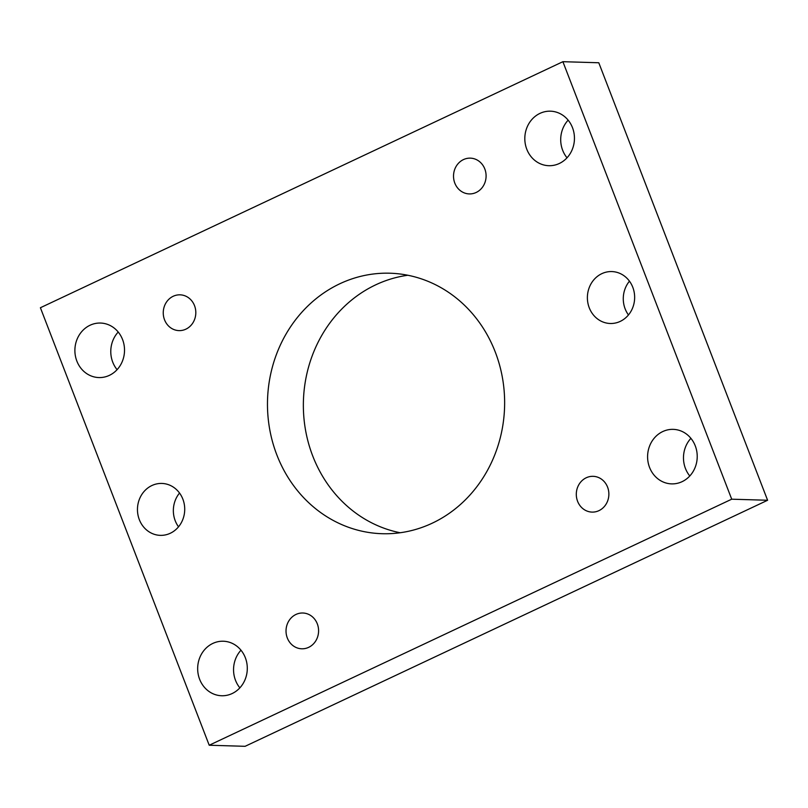 <?xml version="1.0" encoding="UTF-8"?>
<svg xmlns="http://www.w3.org/2000/svg" width="808" height="808" viewBox="0 0 808 808"><rect width="100%" height="100%" fill="white"/><g stroke="black" fill="none" stroke-linecap="round" stroke-linejoin="round"><path stroke-width="1.21" d="M632.785 287.274A25.977 23.634 91.7 0 1 610.242 323.493A25.977 23.634 91.7 0 1 587.396 296.829A25.977 23.634 91.7 0 1 611.787 271.569A25.977 23.634 91.7 0 1 632.785 287.274M629.462 281.174A25.977 23.634 -88.3 0 0 625.139 308.848A25.977 23.634 -88.3 0 0 628.462 314.948M182.861 499.152A25.977 23.634 91.7 0 1 160.317 535.361A25.977 23.634 91.7 0 1 137.471 508.697A25.977 23.634 91.7 0 1 161.863 483.436A25.977 23.634 91.7 0 1 182.861 499.152M179.538 493.052A25.977 23.634 -88.3 0 0 175.215 520.726A25.977 23.634 -88.3 0 0 178.538 526.826M245.339 657.732A27.27 24.816 91.7 0 1 221.665 695.749A27.27 24.816 91.7 0 1 197.677 667.751A27.27 24.816 91.7 0 1 223.291 641.229A27.27 24.816 91.7 0 1 245.339 657.732M240.986 650.208A27.27 24.816 -88.3 0 0 235.512 680.326A27.27 24.816 -88.3 0 0 239.865 687.85M572.488 127.674A27.27 24.816 91.7 0 1 548.824 165.701A27.27 24.816 91.7 0 1 524.826 137.703A27.27 24.816 91.7 0 1 550.44 111.181A27.27 24.816 91.7 0 1 572.488 127.674M568.135 120.15A27.27 24.816 -88.3 0 0 562.661 150.268A27.27 24.816 -88.3 0 0 567.014 157.792M122.563 339.552A27.27 24.816 91.7 0 1 98.889 377.568A27.27 24.816 91.7 0 1 74.902 349.571A27.27 24.816 91.7 0 1 100.515 323.049A27.27 24.816 91.7 0 1 122.563 339.552M118.21 332.027A27.27 24.816 -88.3 0 0 112.736 362.146A27.27 24.816 -88.3 0 0 117.089 369.67M695.264 445.854A27.27 24.816 91.7 0 1 671.6 483.881A27.27 24.816 91.7 0 1 647.602 455.884A27.27 24.816 91.7 0 1 673.215 429.361A27.27 24.816 91.7 0 1 695.264 445.854M690.911 438.33A27.27 24.816 -88.3 0 0 685.437 468.448A27.27 24.816 -88.3 0 0 689.79 475.973M317.302 623.837A17.897 16.281 91.7 0 1 301.778 648.794A17.897 16.281 91.7 0 1 286.032 630.422A17.897 16.281 91.7 0 1 302.838 613.009A17.897 16.281 91.7 0 1 317.302 623.837M484.81 168.963A17.897 16.281 91.7 0 1 469.276 193.92A17.897 16.281 91.7 0 1 453.53 175.548A17.897 16.281 91.7 0 1 470.337 158.146A17.897 16.281 91.7 0 1 484.81 168.963M194.526 305.656A17.897 16.281 91.7 0 1 179.002 330.613A17.897 16.281 91.7 0 1 163.256 312.241A17.897 16.281 91.7 0 1 180.063 294.829A17.897 16.281 91.7 0 1 194.526 305.656M607.586 487.143A17.897 16.281 91.7 0 1 592.052 512.1A17.897 16.281 91.7 0 1 576.306 493.728A17.897 16.281 91.7 0 1 593.112 476.326A17.897 16.281 91.7 0 1 607.586 487.143M276.841 454.894A130.3 118.574 91.7 0 1 389.931 273.215A130.3 118.574 91.7 0 1 504.576 406.99A130.3 118.574 91.7 0 1 382.174 533.714A130.3 118.574 91.7 0 1 276.841 454.894M407.828 275.255A130.3 118.574 -88.3 0 0 312.726 455.964A130.3 118.574 -88.3 0 0 400.172 532.745M562.893 61.691L40.4 307.737L209.211 745.239L731.715 499.192L562.893 61.691L598.789 62.761L767.6 500.263L245.107 746.309L209.211 745.239M767.6 500.263L731.715 499.192"/></g></svg>
